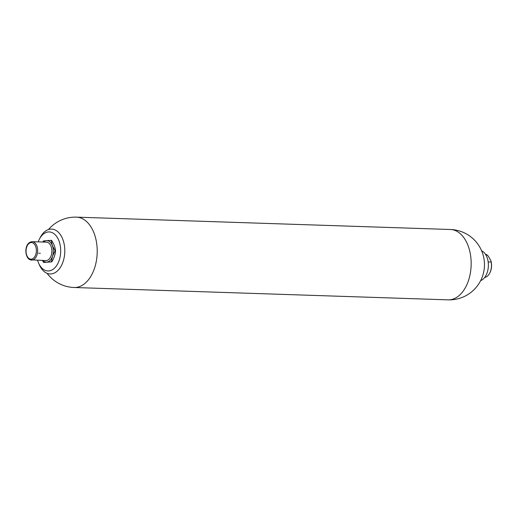 <?xml version="1.0" encoding="UTF-8"?>
<svg xmlns="http://www.w3.org/2000/svg" width="517" height="517" viewBox="0 0 517 517"><rect width="100%" height="100%" fill="white"/><g stroke="black" fill="none" stroke-linecap="round" stroke-linejoin="round"><path stroke-width="0.78" d="M485.915 254.984L487.208 255.023A11.71 7.277 -88.1 0 0 485.45 254.235M487.208 255.023L488.429 256.348L490.892 260.736L491.15 262.029L488.171 261.932M484.688 277.474A11.71 7.277 -88.1 0 0 489.722 273.144L489.916 272.776A11.096 6.895 -88.1 0 0 490.892 260.736M489.722 273.144A11.71 7.277 -88.1 0 0 491.15 262.029M481.631 250.823A15.368 9.552 91.9 0 1 486.012 255.146A15.368 9.552 91.9 0 1 487.867 270.139A15.368 9.552 91.9 0 1 480.648 280.628M39.118 253.246L38.639 253.227L39.118 253.246M32.235 241.678C24.06 242.253 24.196 257.518 30.128 259.78L45.826 260.581A9.222 5.732 -88.1 0 0 51.784 252.613A9.222 5.732 -88.1 0 0 47.738 242.434A9.222 5.732 -88.1 0 0 46.433 242.143L32.235 241.678A9.222 5.732 91.9 0 1 33.534 241.962A9.222 5.732 91.9 0 1 37.586 252.141A9.222 5.732 91.9 0 1 31.621 260.109A9.222 5.732 91.9 0 1 30.322 259.818M39.841 253.265L40.326 253.285L39.841 253.265M43.493 242.046A10.76 6.689 91.9 0 1 46.517 240.638L43.402 240.974L42.795 242.027M42.885 260.484A10.76 6.689 -88.1 0 0 46.75 262.119L51.364 261.835L52.488 256.283A10.76 6.689 -88.1 0 0 52.372 245.543L51.131 240.353L46.517 240.638A10.76 6.689 -88.1 0 1 52.372 245.543L55.112 250.784L55.532 250.797C55.196 247.359 53.871 243.882 51.551 240.366L51.131 240.353M42.433 260.465L43.635 262.455L46.75 262.119A10.76 6.689 -88.1 0 0 52.488 256.283L55.112 250.784M43.635 262.455L51.784 261.848C54.026 258.183 55.274 254.5 55.532 250.797M51.364 261.835L51.784 261.848M38.174 241.872A19.517 12.13 91.9 0 1 39.331 239.248A19.517 12.13 91.9 0 1 45.399 232.773A19.517 12.13 91.9 0 1 60.282 245.756A19.517 12.13 91.9 0 1 51.713 270.107A19.517 12.13 91.9 0 1 38.542 262.998A19.517 12.13 91.9 0 1 37.567 260.303M39.331 239.248L40.236 237.497A22.438 13.946 91.9 0 1 47.215 230.059A22.438 13.946 91.9 0 1 64.321 244.987A22.438 13.946 91.9 0 1 54.472 272.976A22.438 13.946 91.9 0 1 39.331 264.801L38.542 262.998M32.655 242.835A8.298 5.157 -88.1 0 0 26.251 248.8A8.298 5.157 -88.1 0 0 29.76 258.907A8.298 5.157 -88.1 0 0 36.164 252.936A8.298 5.157 -88.1 0 0 32.655 242.835M450.624 299.705A35.195 21.876 91.9 0 1 448.116 299.854A35.195 35.195 0 0 0 484.41 262.617A35.195 35.195 0 0 0 450.436 229.496A35.195 21.876 91.9 0 1 471.129 261.369A35.195 21.876 91.9 0 1 450.624 299.705M450.436 229.496L76.484 217.146A35.195 21.876 91.9 0 1 97.177 249.02A35.195 21.876 91.9 0 1 76.671 287.355A35.195 21.876 91.9 0 1 74.164 287.504L448.116 299.854M76.484 217.146A35.195 35.195 0 0 0 48.501 229.535M47.053 273.293A35.195 35.195 0 0 0 74.164 287.504"/></g></svg>
